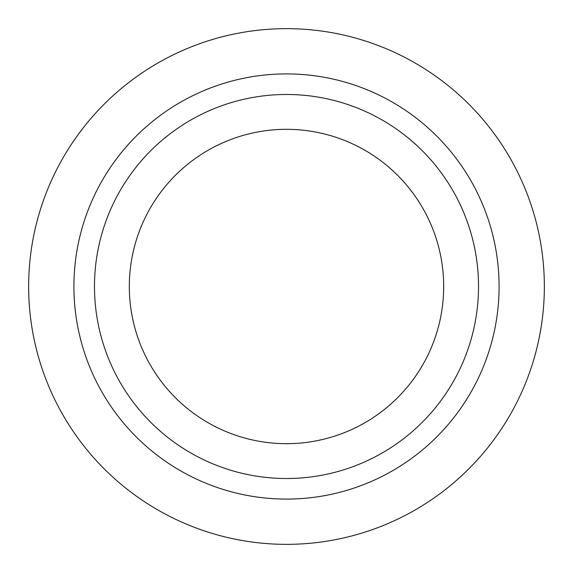<?xml version="1.0" encoding="UTF-8"?>
<svg xmlns="http://www.w3.org/2000/svg" width="573" height="573" viewBox="0 0 573 573"><rect width="100%" height="100%" fill="white"/><g stroke="black" fill="none" stroke-linecap="round" stroke-linejoin="round"><path stroke-width="0.43" stroke-dasharray="2.87 2.15" d="M286.5 544.35A257.85 257.85 0 0 1 28.65 286.5A257.85 257.85 0 0 1 286.5 28.65A257.85 257.85 0 0 1 544.35 286.5A257.85 257.85 0 0 1 286.5 544.35M286.5 478.519A192.019 192.019 0 0 1 94.481 286.5A192.019 192.019 0 0 1 286.5 94.481A192.019 192.019 0 0 1 478.519 286.5A192.019 192.019 0 0 1 286.5 478.519M286.5 129.319A157.181 157.181 0 0 1 443.681 286.5A157.181 157.181 0 0 1 286.5 443.681A157.181 157.181 0 0 1 129.319 286.5A157.181 157.181 0 0 1 286.5 129.319"/><path stroke-width="0.86" d="M286.5 544.35A257.85 257.85 0 0 1 28.65 286.5A257.85 257.85 0 0 1 286.5 28.65A257.85 257.85 0 0 1 544.35 286.5A257.85 257.85 0 0 1 286.5 544.35M286.5 499.09A212.59 212.59 0 0 1 73.91 286.5A212.59 212.59 0 0 1 286.5 73.91A212.59 212.59 0 0 1 499.09 286.5A212.59 212.59 0 0 1 286.5 499.09M286.5 478.519A192.019 192.019 0 0 1 94.481 286.5A192.019 192.019 0 0 1 286.5 94.481A192.019 192.019 0 0 1 478.519 286.5A192.019 192.019 0 0 1 286.5 478.519M286.5 129.319A157.181 157.181 0 0 1 443.681 286.5A157.181 157.181 0 0 1 286.5 443.681A157.181 157.181 0 0 1 129.319 286.5A157.181 157.181 0 0 1 286.5 129.319"/></g></svg>
